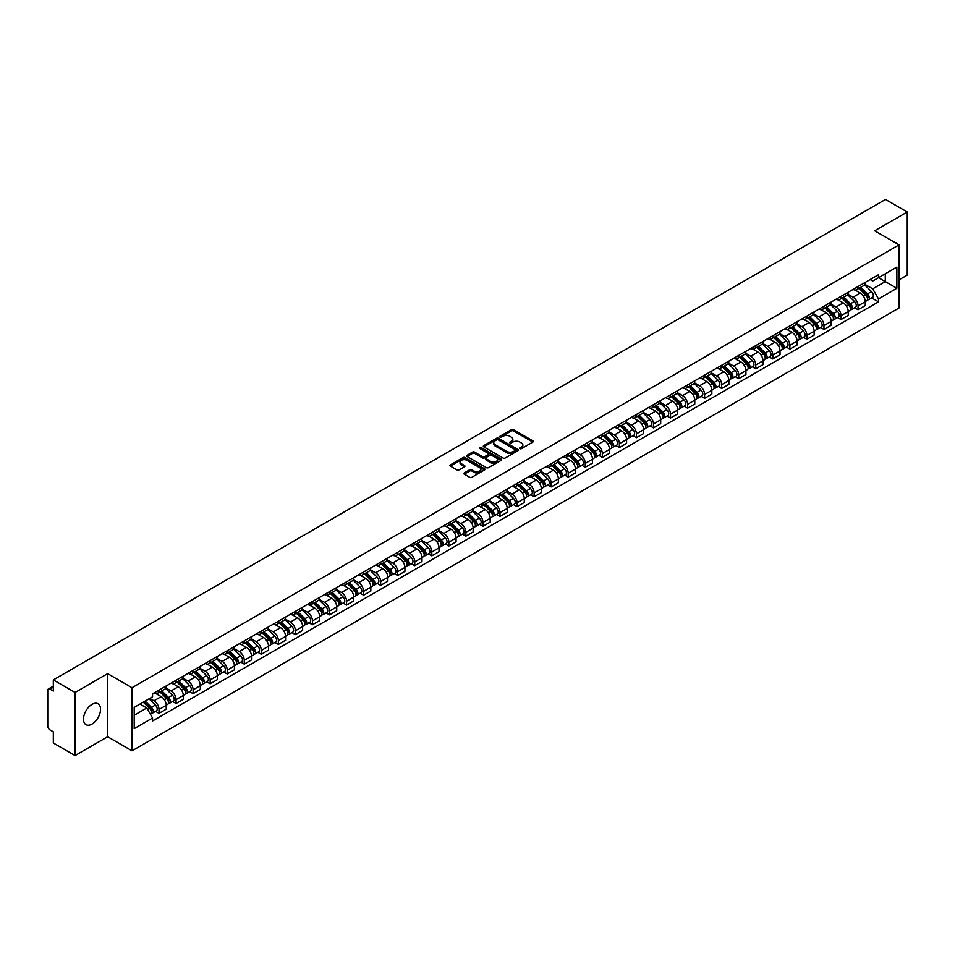 <?xml version="1.0" encoding="UTF-8"?>
<svg xmlns="http://www.w3.org/2000/svg" width="955" height="955" viewBox="0 0 955 955"><rect width="100%" height="100%" fill="white"/><g stroke="black" fill="none" stroke-linecap="round" stroke-linejoin="round"><path stroke-width="1.43" d="M519.938 448.647A1.062 0.609 0 0 0 521.442 448.647L532.842 442.07A1.516 0.871 0 0 0 533.284 441.449A1.516 0.871 0 0 0 532.842 440.828L513.527 429.678A1.516 0.871 0 0 0 511.379 429.678L499.978 436.256A1.062 0.609 0 0 0 501.482 437.127L502.963 436.28A4.859 2.805 0 0 1 509.827 436.28L511.438 437.211A4.859 2.805 0 0 1 512.859 439.193A4.859 2.805 0 0 1 511.438 441.174L509.958 442.022A1.062 0.609 0 0 0 511.462 442.893L512.942 442.034A4.859 2.805 0 0 1 519.807 442.034L521.418 442.965A4.859 2.805 0 0 1 522.839 444.946A4.859 2.805 0 0 1 521.418 446.928L519.938 447.788A1.062 0.609 0 0 0 519.938 448.647L519.938 447.788M92.014 724.069A12.057 6.96 120 0 0 99.893 713.445A12.057 6.96 120 0 0 98.043 703.787A12.057 6.96 120 0 0 92.014 704.384A12.057 6.96 120 0 0 84.136 715.009A12.057 6.96 120 0 0 85.986 724.666A12.057 6.96 120 0 0 92.014 724.069M897.616 244.05A12.057 6.96 120 0 0 896.339 242.892A12.057 6.96 120 0 0 894.692 242.355M464.285 472.916A1.516 0.871 0 0 0 463.844 473.537A1.516 0.871 0 0 0 464.285 474.158L469.705 477.285A1.516 0.871 0 0 0 471.854 477.285L484.507 469.967A1.516 0.871 0 0 0 484.949 469.347A1.516 0.871 0 0 0 484.507 468.738L465.192 457.588A1.516 0.871 0 0 0 463.056 457.588L450.39 464.894A1.516 0.871 0 0 0 449.948 465.515A1.516 0.871 0 0 0 450.39 466.136L456.932 469.908A1.516 0.871 0 0 0 459.08 469.908L464.5 466.78A1.516 0.871 0 0 0 464.942 466.159A1.516 0.871 0 0 0 464.5 465.539L461.253 463.664A4.059 2.34 0 0 1 460.071 462.017A4.059 2.34 0 0 1 462.566 459.844A4.059 2.34 0 0 1 466.995 460.358L479.708 467.699A4.059 2.34 0 0 1 480.89 469.347A4.059 2.34 0 0 1 478.395 471.519A4.059 2.34 0 0 1 473.967 471.006L471.854 469.788A1.516 0.871 0 0 0 469.705 469.788L464.285 472.916L464.285 474.158L469.705 471.042L469.705 469.788M132.017 687.719L107.64 673.645L75.075 692.459L53.325 679.9L885.5 199.44L907.25 211.998L874.685 230.8L899.049 244.874L132.017 687.719L132.017 750.821L899.049 307.976L899.049 244.874M503.07 458.018A1.516 0.871 0 0 0 505.219 458.018L517.873 450.712A1.516 0.871 0 0 0 518.314 450.092A1.516 0.871 0 0 0 517.873 449.471L498.558 438.321A1.516 0.871 0 0 0 496.421 438.321L483.755 445.627A1.516 0.871 0 0 0 483.314 446.248A1.516 0.871 0 0 0 483.755 446.868L503.07 458.018M480.484 448.874A1.062 0.609 0 0 1 481.559 449.029L501.172 460.346L488.53 467.652A1.516 0.871 0 0 1 486.382 467.652L467.079 456.502L467.079 455.26A1.516 0.871 0 0 0 466.625 455.881A1.516 0.871 0 0 0 467.079 456.502M467.079 455.26L472.498 452.133A1.516 0.871 0 0 1 474.635 452.133L482.466 456.657A1.516 0.871 0 0 0 484.615 456.657L488.208 454.58A1.516 0.871 0 0 0 488.65 453.959A1.516 0.871 0 0 0 488.208 453.339L480.055 448.635A1.062 0.609 0 0 1 481.559 447.764L501.196 459.104A1.516 0.871 0 0 1 501.638 459.725A1.516 0.871 0 0 1 501.196 460.346L501.196 459.104M75.075 692.459L75.075 755.56L53.325 743.002L53.325 731.828L49.935 729.871A3.092 1.791 -120 0 1 47.75 726.087L47.75 690.37A3.092 1.791 -120 0 1 48.395 688.961L53.325 686.108M899.049 279.839L907.25 275.1L907.25 211.998M75.075 755.56L107.64 736.747L132.017 750.821M53.325 679.9L53.325 691.062L49.935 689.104A3.092 1.791 -120 0 0 48.395 688.961M858.067 286.524A7.115 4.107 60 0 1 856.599 289.711L863.809 285.557A7.115 4.107 -120 0 0 865.278 282.358M847.825 294.176L853.042 297.184A7.115 4.107 60 0 1 858.067 305.898L865.278 301.732A7.115 4.107 -120 0 0 860.252 293.018L855.095 290.045M865.278 301.732L865.278 305.576L858.067 309.742L854.606 307.749M856.599 289.711A7.115 4.107 60 0 1 853.09 289.401M858.067 305.898L858.067 309.742M841.021 296.372A7.115 4.107 60 0 1 839.541 299.56L846.763 295.393A7.115 4.107 -120 0 0 848.231 292.206M837.559 317.597L841.021 319.591L848.231 315.425L848.231 311.581A7.115 4.107 -120 0 0 843.205 302.866L838.036 299.882M839.541 299.56A7.115 4.107 60 0 1 836.043 299.237M830.778 304.024L835.995 307.033A7.115 4.107 60 0 1 841.021 315.735L841.021 319.591M823.962 306.209A7.115 4.107 60 0 1 822.494 309.408L829.704 305.242A7.115 4.107 -120 0 0 831.184 302.043M820.512 327.434L823.962 329.439L831.184 325.273L831.184 321.417A7.115 4.107 -120 0 0 826.159 312.715L820.99 309.73M822.494 309.408A7.115 4.107 60 0 1 818.996 309.086M813.732 313.873L818.936 316.881A7.115 4.107 60 0 1 823.962 325.583L823.962 329.439M806.915 316.057A7.115 4.107 60 0 1 805.447 319.245L812.657 315.078A7.115 4.107 -120 0 0 814.126 311.891M803.453 337.282L806.915 339.276L814.126 335.11L814.126 331.266A7.115 4.107 -120 0 0 809.1 322.551L803.943 319.579M805.447 319.245A7.115 4.107 60 0 1 801.949 318.922M796.685 323.709L801.89 326.717A7.115 4.107 60 0 1 806.915 335.432L806.915 339.276M789.869 325.894A7.115 4.107 60 0 1 788.388 329.093L795.611 324.927A7.115 4.107 -120 0 0 797.079 321.74M786.407 347.119L789.869 349.124L797.079 344.958L797.079 341.102A7.115 4.107 -120 0 0 792.053 332.4L786.884 329.415M788.388 329.093A7.115 4.107 60 0 1 784.891 328.771M779.626 333.558L784.843 336.566A7.115 4.107 60 0 1 789.869 345.268L789.869 349.124M772.822 335.742A7.115 4.107 60 0 1 771.342 338.93L778.552 334.775A7.115 4.107 -120 0 0 780.032 331.576M769.36 356.967L772.822 358.961L780.032 354.794L780.032 350.951A7.115 4.107 -120 0 0 775.006 342.248L769.837 339.264M771.342 338.93A7.115 4.107 60 0 1 767.844 338.619M762.579 343.394L767.784 346.402A7.115 4.107 60 0 1 772.822 355.117L772.822 358.961M755.763 345.591A7.115 4.107 60 0 1 754.295 348.778L761.505 344.612A7.115 4.107 -120 0 0 762.985 341.424M752.313 366.815L755.763 368.809L762.985 364.643L762.985 360.799A7.115 4.107 -120 0 0 757.948 352.085L752.791 349.1M754.295 348.778A7.115 4.107 60 0 1 750.797 348.456M745.533 353.243L750.737 356.251A7.115 4.107 60 0 1 755.763 364.953L755.763 368.809M738.716 355.427A7.115 4.107 60 0 1 737.248 358.626L744.458 354.46A7.115 4.107 -120 0 0 745.927 351.261M735.255 376.652L738.716 378.658L745.927 374.491L745.927 370.636A7.115 4.107 -120 0 0 740.901 361.933L735.744 358.949M737.248 358.626A7.115 4.107 60 0 1 733.738 358.304M728.474 363.091L733.691 366.099A7.115 4.107 60 0 1 738.716 374.802L738.716 378.658M721.67 365.276A7.115 4.107 60 0 1 720.189 368.463L727.412 364.297A7.115 4.107 -120 0 0 728.88 361.109M718.208 386.5L721.67 388.494L728.88 384.328L728.88 380.484A7.115 4.107 -120 0 0 723.854 371.77L718.685 368.797M720.189 368.463A7.115 4.107 60 0 1 716.692 368.141M711.427 372.928L716.644 375.936A7.115 4.107 60 0 1 721.67 384.65L721.67 388.494M704.611 375.124A7.115 4.107 60 0 1 703.143 378.311L710.353 374.145A7.115 4.107 -120 0 0 711.833 370.958M701.161 396.349L704.611 398.342L711.833 394.176L711.833 390.32A7.115 4.107 -120 0 0 706.807 381.618L701.639 378.634M703.143 378.311A7.115 4.107 60 0 1 699.645 377.989M694.38 382.776L699.585 385.784A7.115 4.107 60 0 1 704.611 394.487L704.611 398.342M687.564 384.961A7.115 4.107 60 0 1 686.096 388.148L693.306 383.994A7.115 4.107 -120 0 0 694.774 380.794M684.102 406.185L687.564 408.179L694.774 404.025L694.774 400.169A7.115 4.107 -120 0 0 689.749 391.466L684.592 388.482M686.096 388.148A7.115 4.107 60 0 1 682.598 387.837M677.334 392.612L682.538 395.621A7.115 4.107 60 0 1 687.564 404.335L687.564 408.179M670.517 394.809A7.115 4.107 60 0 1 669.049 397.996L676.259 393.83A7.115 4.107 -120 0 0 677.728 390.643M667.056 416.034L670.517 418.027L677.728 413.861L677.728 410.017A7.115 4.107 -120 0 0 672.702 401.303L667.533 398.319M669.049 397.996A7.115 4.107 60 0 1 665.539 397.674M660.275 402.461L665.492 405.469A7.115 4.107 60 0 1 670.517 414.183L670.517 418.027M653.471 404.645A7.115 4.107 60 0 1 651.99 407.845L659.213 403.679A7.115 4.107 -120 0 0 660.681 400.479M650.009 425.87L653.471 427.876L660.681 423.71L660.681 419.854A7.115 4.107 -120 0 0 655.655 411.151L650.486 408.167M651.99 407.845A7.115 4.107 60 0 1 648.493 407.522M643.228 412.309L648.433 415.318A7.115 4.107 60 0 1 653.471 424.02L653.471 427.876M636.412 414.494A7.115 4.107 60 0 1 634.944 417.681L642.154 413.515A7.115 4.107 -120 0 0 643.634 410.328M632.962 435.719L636.412 437.712L643.634 433.546L643.634 429.702A7.115 4.107 -120 0 0 638.597 420.988L633.44 418.015M634.944 417.681A7.115 4.107 60 0 1 631.446 417.359M626.182 422.146L631.386 425.154A7.115 4.107 60 0 1 636.412 433.868L636.412 437.712M619.365 424.342A7.115 4.107 60 0 1 617.897 427.53L625.107 423.363A7.115 4.107 -120 0 0 626.576 420.176M615.903 445.567L619.365 447.561L626.576 443.395L626.576 439.551A7.115 4.107 -120 0 0 621.55 430.836L616.393 427.852M617.897 427.53A7.115 4.107 60 0 1 614.387 427.207M609.123 431.994L614.34 435.002A7.115 4.107 60 0 1 619.365 443.705L619.365 447.561M602.319 434.179A7.115 4.107 60 0 1 600.838 437.378L608.06 433.212A7.115 4.107 -120 0 0 609.529 430.013M598.857 455.404L602.319 457.397L609.529 453.243L609.529 449.387A7.115 4.107 -120 0 0 604.503 440.685L599.334 437.7M600.838 437.378A7.115 4.107 60 0 1 597.341 437.056M592.076 441.843L597.293 444.851A7.115 4.107 60 0 1 602.319 453.553L602.319 457.397M585.26 444.027A7.115 4.107 60 0 1 583.792 447.215L591.002 443.048A7.115 4.107 -120 0 0 592.482 439.861M581.81 465.252L585.26 467.246L592.482 463.08L592.482 459.236A7.115 4.107 -120 0 0 587.456 450.521L582.287 447.549M583.792 447.215A7.115 4.107 60 0 1 580.294 446.892M575.029 451.679L580.234 454.687A7.115 4.107 60 0 1 585.26 463.402L585.26 467.246M568.213 453.864A7.115 4.107 60 0 1 566.745 457.063L573.955 452.897A7.115 4.107 -120 0 0 575.423 449.71M564.751 475.089L568.213 477.094L575.423 472.928L575.423 469.072A7.115 4.107 -120 0 0 570.398 460.37L565.241 457.385M566.745 457.063A7.115 4.107 60 0 1 563.247 456.741M557.983 461.528L563.187 464.536A7.115 4.107 60 0 1 568.213 473.238L568.213 477.094M551.166 463.712A7.115 4.107 60 0 1 549.698 466.9L556.908 462.745A7.115 4.107 -120 0 0 558.377 459.546M547.704 484.937L551.166 486.931L558.377 482.764L558.377 478.921A7.115 4.107 -120 0 0 553.351 470.206L548.194 467.234M549.698 466.9A7.115 4.107 60 0 1 546.188 466.589M540.924 471.364L546.141 474.372A7.115 4.107 60 0 1 551.166 483.087L551.166 486.931M534.12 473.561A7.115 4.107 60 0 1 532.639 476.748L539.862 472.582A7.115 4.107 -120 0 0 541.33 469.394M530.658 494.786L534.12 496.779L541.33 492.613L541.33 488.769A7.115 4.107 -120 0 0 536.304 480.055L531.135 477.07M532.639 476.748A7.115 4.107 60 0 1 529.142 476.426M523.877 481.213L529.082 484.221A7.115 4.107 60 0 1 534.12 492.923L534.12 496.779M517.061 483.397A7.115 4.107 60 0 1 515.593 486.596L522.803 482.43A7.115 4.107 -120 0 0 524.283 479.231M513.611 504.622L517.061 506.616L524.283 502.461L524.283 498.606A7.115 4.107 -120 0 0 519.245 489.903L514.088 486.919M515.593 486.596A7.115 4.107 60 0 1 512.095 486.274M506.83 491.061L512.035 494.069A7.115 4.107 60 0 1 517.061 502.772L517.061 506.616M500.014 493.246A7.115 4.107 60 0 1 498.546 496.433L505.756 492.267A7.115 4.107 -120 0 0 507.224 489.079M496.552 514.47L500.014 516.464L507.224 512.298L507.224 508.454A7.115 4.107 -120 0 0 502.199 499.74L497.042 496.767M498.546 496.433A7.115 4.107 60 0 1 495.036 496.111M489.772 500.898L494.988 503.906A7.115 4.107 60 0 1 500.014 512.62L500.014 516.464M482.967 503.082A7.115 4.107 60 0 1 481.487 506.281L488.709 502.115A7.115 4.107 -120 0 0 490.178 498.928M479.506 524.307L482.967 526.312L490.178 522.146L490.178 518.29A7.115 4.107 -120 0 0 485.152 509.588L479.983 506.604M481.487 506.281A7.115 4.107 60 0 1 477.989 505.959M472.725 510.746L477.942 513.754A7.115 4.107 60 0 1 482.967 522.457L482.967 526.312M465.909 512.931A7.115 4.107 60 0 1 464.44 516.118L471.651 511.964A7.115 4.107 -120 0 0 473.131 508.764M462.459 534.155L465.921 536.149L473.131 531.983L473.131 528.139A7.115 4.107 -120 0 0 468.105 519.436L462.936 516.452M464.44 516.118A7.115 4.107 60 0 1 460.943 515.807M455.678 520.582L460.883 523.591A7.115 4.107 60 0 1 465.921 532.305L465.921 536.149M448.862 522.779A7.115 4.107 60 0 1 447.394 525.966L454.604 521.8A7.115 4.107 -120 0 0 456.072 518.613M445.4 544.004L448.862 545.997L456.072 541.831L456.072 537.987A7.115 4.107 -120 0 0 451.046 529.273L445.889 526.289M447.394 525.966A7.115 4.107 60 0 1 443.896 525.644M438.632 530.431L443.836 533.439A7.115 4.107 60 0 1 448.862 542.142L448.862 545.997M431.815 532.615A7.115 4.107 60 0 1 430.347 535.815L437.557 531.649A7.115 4.107 -120 0 0 439.025 528.449M428.353 553.84L431.815 555.846L439.025 551.68L439.025 547.824A7.115 4.107 -120 0 0 434 539.121L428.843 536.137M430.347 535.815A7.115 4.107 60 0 1 426.837 535.492M421.573 540.279L426.79 543.288A7.115 4.107 60 0 1 431.815 551.99L431.815 555.846M414.768 542.464A7.115 4.107 60 0 1 413.288 545.651L420.51 541.485A7.115 4.107 -120 0 0 421.979 538.298M411.307 563.689L414.768 565.682L421.979 561.516L421.979 557.672A7.115 4.107 -120 0 0 416.953 548.958L411.784 545.985M413.288 545.651A7.115 4.107 60 0 1 409.791 545.329M404.526 550.116L409.731 553.124A7.115 4.107 60 0 1 414.768 561.838L414.768 565.682M397.71 552.312A7.115 4.107 60 0 1 396.241 555.5L403.452 551.333A7.115 4.107 -120 0 0 404.932 548.146M394.26 573.525L397.71 575.531L404.932 571.365L404.932 567.509A7.115 4.107 -120 0 0 399.894 558.806L394.737 555.822M396.241 555.5A7.115 4.107 60 0 1 392.744 555.177M387.479 559.964L392.684 562.973A7.115 4.107 60 0 1 397.71 571.675L397.71 575.531M380.663 562.149A7.115 4.107 60 0 1 379.195 565.336L386.405 561.182A7.115 4.107 -120 0 0 387.873 557.983M377.201 583.374L380.663 585.367L387.873 581.201L387.873 577.357A7.115 4.107 -120 0 0 382.848 568.655L377.691 565.67M379.195 565.336A7.115 4.107 60 0 1 375.697 565.026M370.433 569.801L375.637 572.809A7.115 4.107 60 0 1 380.663 581.523L380.663 585.367M363.616 571.997A7.115 4.107 60 0 1 362.136 575.185L369.358 571.018A7.115 4.107 -120 0 0 370.827 567.831M360.154 593.222L363.616 595.216L370.827 591.05L370.827 587.206A7.115 4.107 -120 0 0 365.801 578.491L360.632 575.507M362.136 575.185A7.115 4.107 60 0 1 358.638 574.862M353.374 579.649L358.591 582.657A7.115 4.107 60 0 1 363.616 591.372L363.616 595.216M346.57 581.834A7.115 4.107 60 0 1 345.089 585.033L352.3 580.867A7.115 4.107 -120 0 0 353.78 577.668M343.108 603.059L346.57 605.064L353.78 600.898L353.78 597.042A7.115 4.107 -120 0 0 348.754 588.34L343.585 585.355M345.089 585.033A7.115 4.107 60 0 1 341.592 584.711M336.327 589.498L341.532 592.506A7.115 4.107 60 0 1 346.57 601.208L346.57 605.064M329.511 591.682A7.115 4.107 60 0 1 328.043 594.87L335.253 590.703A7.115 4.107 -120 0 0 336.733 587.516M326.061 612.907L329.511 614.901L336.733 610.734L336.733 606.891A7.115 4.107 -120 0 0 331.695 598.176L326.538 595.204M328.043 594.87A7.115 4.107 60 0 1 324.545 594.547M319.28 599.334L324.485 602.342A7.115 4.107 60 0 1 329.511 611.057L329.511 614.901M312.464 601.531A7.115 4.107 60 0 1 310.996 604.718L318.206 600.552A7.115 4.107 -120 0 0 319.674 597.364M309.002 622.755L312.464 624.749L319.674 620.583L319.674 616.727A7.115 4.107 -120 0 0 314.649 608.025L309.492 605.04M310.996 604.718A7.115 4.107 60 0 1 307.486 604.396M302.222 609.183L307.438 612.191A7.115 4.107 60 0 1 312.464 620.893L312.464 624.749M295.417 611.367A7.115 4.107 60 0 1 293.937 614.566L301.159 610.4A7.115 4.107 -120 0 0 302.628 607.201M291.955 632.592L295.417 634.586L302.628 630.431L302.628 626.576A7.115 4.107 -120 0 0 297.602 617.873L292.433 614.889M293.937 614.566A7.115 4.107 60 0 1 290.439 614.244M285.175 619.031L290.392 622.039A7.115 4.107 60 0 1 295.417 630.742L295.417 634.586M278.359 621.216A7.115 4.107 60 0 1 276.89 624.403L284.101 620.237A7.115 4.107 -120 0 0 285.581 617.049M274.909 642.44L278.359 644.434L285.581 640.268L285.581 636.424A7.115 4.107 -120 0 0 280.555 627.71L275.386 624.737M276.89 624.403A7.115 4.107 60 0 1 273.393 624.081M268.128 628.867L273.333 631.876A7.115 4.107 60 0 1 278.359 640.59L278.359 644.434M261.312 631.052A7.115 4.107 60 0 1 259.844 634.251L267.054 630.085A7.115 4.107 -120 0 0 268.522 626.898M257.85 652.277L261.312 654.282L268.522 650.116L268.522 646.26A7.115 4.107 -120 0 0 263.496 637.558L258.339 634.574M259.844 634.251A7.115 4.107 60 0 1 256.346 633.929M251.081 638.716L256.286 641.724A7.115 4.107 60 0 1 261.312 650.427L261.312 654.282M244.265 640.901A7.115 4.107 60 0 1 242.785 644.088L250.007 639.922A7.115 4.107 -120 0 0 251.475 636.734M240.803 662.125L244.265 664.119L251.475 659.953L251.475 656.109A7.115 4.107 -120 0 0 246.45 647.395L241.281 644.422M242.785 644.088A7.115 4.107 60 0 1 239.287 643.765M234.023 648.552L239.239 651.561A7.115 4.107 60 0 1 244.265 660.275L244.265 664.119M227.218 650.749A7.115 4.107 60 0 1 225.738 653.936L232.948 649.77A7.115 4.107 -120 0 0 234.429 646.583M223.757 671.974L227.218 673.967L234.429 669.801L234.429 665.957A7.115 4.107 -120 0 0 229.403 657.243L224.234 654.259M225.738 653.936A7.115 4.107 60 0 1 222.24 653.614M216.976 658.401L222.181 661.409A7.115 4.107 60 0 1 227.218 670.112L227.218 673.967M210.16 660.585A7.115 4.107 60 0 1 208.691 663.785L215.902 659.619A7.115 4.107 -120 0 0 217.382 656.419M206.71 681.81L210.16 683.804L217.382 679.65L217.382 675.794A7.115 4.107 -120 0 0 212.344 667.091L207.187 664.107M208.691 663.785A7.115 4.107 60 0 1 205.194 663.462M199.929 668.249L205.134 671.258A7.115 4.107 60 0 1 210.16 679.96L210.16 683.804M193.113 670.434A7.115 4.107 60 0 1 191.645 673.621L198.855 669.455A7.115 4.107 -120 0 0 200.323 666.268M189.651 691.659L193.113 693.652L200.323 689.486L200.323 685.642A7.115 4.107 -120 0 0 195.298 676.928L190.141 673.955M191.645 673.621A7.115 4.107 60 0 1 188.135 673.299M182.871 678.086L188.087 681.094A7.115 4.107 60 0 1 193.113 689.808L193.113 693.652M176.066 680.27A7.115 4.107 60 0 1 174.586 683.47L181.808 679.303A7.115 4.107 -120 0 0 183.276 676.116M172.604 701.495L176.066 703.501L183.276 699.335L183.276 695.479A7.115 4.107 -120 0 0 178.251 686.776L173.082 683.792M174.586 683.47A7.115 4.107 60 0 1 171.088 683.147M165.824 687.934L171.041 690.942A7.115 4.107 60 0 1 176.066 699.645L176.066 703.501M159.007 690.119A7.115 4.107 60 0 1 157.539 693.306L164.749 689.152A7.115 4.107 -120 0 0 166.23 685.953M155.558 711.344L159.007 713.337L166.23 709.171L166.23 705.327A7.115 4.107 -120 0 0 161.204 696.625L156.035 693.64M157.539 693.306A7.115 4.107 60 0 1 154.042 692.996M149.828 698.392L153.982 700.779A7.115 4.107 60 0 1 159.007 709.493L159.007 713.337M870.148 279.552L872.715 281.033L896.864 267.09L885.285 273.775L885.285 281.606L872.715 288.864L864.884 284.339M134.201 715.235L146.772 707.977L152.561 718.005L134.201 728.617L134.201 707.404L152.561 696.804L152.561 693.843L878.505 274.73L878.505 277.69L896.864 288.291L878.505 298.891L872.715 288.864M896.864 267.09L896.864 288.291M152.561 718.005L152.561 720.977L878.505 301.864L878.505 298.891M107.64 673.645L107.64 736.747M146.772 707.977L139.991 704.062M871.664 297.9L878.505 301.864M520.368 448.802L521.418 448.193A4.859 2.805 0 0 0 522.839 446.212L522.839 444.946M512.859 439.193L512.859 440.446A4.859 2.805 0 0 1 511.438 442.428L510.388 443.036M532.818 442.081L513.527 430.944A1.516 0.871 0 0 0 511.379 430.944L500.408 437.283M517.873 449.471L517.873 450.712L498.558 439.587A1.516 0.871 0 0 0 496.421 439.587L483.779 446.88L483.755 445.627M515.187 450.521A1.062 0.609 0 0 0 515.187 449.65L498.235 439.873A1.062 0.609 0 0 0 496.743 439.873L495.179 440.768A4.859 2.805 0 0 0 493.759 442.75A4.859 2.805 0 0 0 495.179 444.732L506.771 451.417A4.859 2.805 0 0 0 513.635 451.417L515.187 450.521L515.187 451.787A1.062 0.609 0 0 0 515.187 450.915M493.759 442.75L493.759 444.015A4.859 2.805 0 0 0 495.179 445.997L495.179 444.732M515.187 451.787L513.635 452.682A4.859 2.805 0 0 1 506.771 452.682L495.179 445.997M467.091 456.514L472.498 453.398L472.498 452.133M488.65 453.959L488.65 455.225A1.516 0.871 0 0 1 488.208 455.845L484.615 457.923A1.516 0.871 0 0 1 482.466 457.923L474.635 453.398A1.516 0.871 0 0 0 472.498 453.398M490.595 461.349A4.059 2.34 0 0 0 495.024 461.85A4.059 2.34 0 0 0 497.519 459.689A4.059 2.34 0 0 0 496.337 458.03L491.861 455.451A1.516 0.871 0 0 0 489.712 455.451L486.119 457.517A1.516 0.871 0 0 0 485.677 458.137A1.516 0.871 0 0 0 486.119 458.758L490.595 461.349L490.595 462.614A4.059 2.34 0 0 0 495.024 463.115A4.059 2.34 0 0 0 497.519 460.955L497.519 459.689M485.677 458.137L485.677 459.403A1.516 0.871 0 0 0 486.119 460.024L486.119 458.758M490.595 462.614L486.119 460.024M480.89 469.347L480.89 470.612A4.059 2.34 0 0 1 478.395 472.773A4.059 2.34 0 0 1 473.967 472.271L471.854 471.042A1.516 0.871 0 0 0 469.705 471.042M460.071 462.017L460.071 463.271A4.059 2.34 0 0 0 461.253 464.93L461.253 463.664M464.476 466.792L461.253 464.93M484.507 468.738L484.507 469.967L465.192 458.842A1.516 0.871 0 0 0 463.056 458.842L450.414 466.147L450.39 464.894M858.987 288.338L865.696 294.964A3.868 2.232 60 0 1 866.722 300.753L865.278 301.589M860.324 289.663L863.177 291.299M859.727 287.909L867.08 295.167A1.85 1.074 60 0 1 867.57 297.948A1.85 1.074 60 0 1 867.403 298.008M860.837 287.264L867.558 293.889A3.868 2.232 60 0 1 868.584 299.679A3.868 2.232 60 0 1 867.415 299.81M864.597 284.817L871.497 291.621A3.868 2.232 60 0 1 872.512 297.411L868.584 299.679M841.94 298.175L848.649 304.812A3.868 2.232 60 0 1 849.675 310.602L848.231 311.437M843.277 299.5L846.118 301.147M842.68 297.745L850.034 305.003A1.85 1.074 60 0 1 850.523 307.785A1.85 1.074 60 0 1 850.356 307.856M843.79 297.112L850.511 303.738A3.868 2.232 60 0 1 851.526 309.527A3.868 2.232 60 0 1 850.356 309.647M847.551 294.665L854.439 301.458A3.868 2.232 60 0 1 855.465 307.259L851.526 309.527M824.881 308.023L831.602 314.649A3.868 2.232 60 0 1 832.617 320.438L831.184 321.274M826.218 309.348L829.071 310.984M825.633 307.594L832.987 314.852A1.85 1.074 60 0 1 833.476 317.633A1.85 1.074 60 0 1 833.309 317.693M826.744 306.949L833.464 313.574A3.868 2.232 60 0 1 834.479 319.376A3.868 2.232 60 0 1 833.309 319.495M830.504 304.502L837.392 311.306A3.868 2.232 60 0 1 838.418 317.096L834.479 319.376M807.835 317.872L814.555 324.497A3.868 2.232 60 0 1 815.57 330.287L814.126 331.122M809.172 319.185L812.025 320.832M808.575 317.442L815.94 324.688A1.85 1.074 60 0 1 816.429 327.47A1.85 1.074 60 0 1 816.25 327.541M809.697 316.797L816.406 323.423A3.868 2.232 60 0 1 817.432 329.212A3.868 2.232 60 0 1 816.262 329.344M813.445 314.35L820.345 321.155A3.868 2.232 60 0 1 821.36 326.944L817.432 329.212M790.788 327.708L797.497 334.334A3.868 2.232 60 0 1 798.523 340.135L797.079 340.959M792.125 329.033L794.966 330.681M791.528 327.279L798.881 334.537A1.85 1.074 60 0 1 799.371 337.318A1.85 1.074 60 0 1 799.204 337.39M792.638 326.634L799.359 333.259A3.868 2.232 60 0 1 800.374 339.061A3.868 2.232 60 0 1 799.216 339.18M796.398 324.199L803.298 330.991A3.868 2.232 60 0 1 804.313 336.781L800.374 339.061M773.729 337.557L780.45 344.182A3.868 2.232 60 0 1 781.465 349.972L780.032 350.807M775.078 338.882L777.919 340.517M774.481 337.127L781.835 344.385A1.85 1.074 60 0 1 782.324 347.166A1.85 1.074 60 0 1 782.157 347.226M775.591 336.482L782.312 343.108A3.868 2.232 60 0 1 783.327 348.897A3.868 2.232 60 0 1 782.157 349.029M779.352 334.035L786.24 340.839A3.868 2.232 60 0 1 787.266 346.629L783.327 348.897M756.682 347.393L763.403 354.03A3.868 2.232 60 0 1 764.418 359.82L762.973 360.656M758.019 348.718L760.872 350.366M757.434 346.963L764.788 354.221A1.85 1.074 60 0 1 765.277 357.003A1.85 1.074 60 0 1 765.11 357.075M758.545 346.331L765.253 352.956A3.868 2.232 60 0 1 766.28 358.746A3.868 2.232 60 0 1 765.11 358.865M762.305 343.884L769.193 350.676A3.868 2.232 60 0 1 770.208 356.478L766.28 358.746M739.636 357.242L746.356 363.867A3.868 2.232 60 0 1 747.371 369.657L745.927 370.492M740.973 358.567L743.826 360.202M740.376 356.812L747.729 364.07A1.85 1.074 60 0 1 748.219 366.851A1.85 1.074 60 0 1 748.052 366.911M741.498 356.167L748.207 362.793A3.868 2.232 60 0 1 749.233 368.594A3.868 2.232 60 0 1 748.063 368.714M745.246 353.72L752.146 360.524A3.868 2.232 60 0 1 753.161 366.314L749.233 368.594M722.589 367.09L729.298 373.715A3.868 2.232 60 0 1 730.324 379.505L728.88 380.341M723.926 368.403L726.767 370.051M723.329 366.66L730.682 373.918A1.85 1.074 60 0 1 731.172 376.688A1.85 1.074 60 0 1 731.005 376.759M724.439 366.016L731.16 372.641A3.868 2.232 60 0 1 732.175 378.431A3.868 2.232 60 0 1 731.017 378.562M728.199 363.569L735.087 370.373A3.868 2.232 60 0 1 736.114 376.163L732.175 378.431M705.53 376.927L712.251 383.552A3.868 2.232 60 0 1 713.266 389.354L711.833 390.177M706.879 378.252L709.72 379.899M706.282 376.497L713.636 383.755A1.85 1.074 60 0 1 714.125 386.536A1.85 1.074 60 0 1 713.958 386.608M707.392 375.852L714.113 382.489A3.868 2.232 60 0 1 715.128 388.279A3.868 2.232 60 0 1 713.958 388.399M711.153 373.417L718.041 380.209A3.868 2.232 60 0 1 719.067 386.011L715.128 388.279M688.483 386.775L695.204 393.4A3.868 2.232 60 0 1 696.219 399.19L694.774 400.026M689.82 388.1L692.673 389.736M689.224 386.345L696.589 393.603A1.85 1.074 60 0 1 697.078 396.385A1.85 1.074 60 0 1 696.899 396.444M690.346 385.701L697.054 392.326A3.868 2.232 60 0 1 698.081 398.116A3.868 2.232 60 0 1 696.911 398.247M694.106 383.253L700.994 390.058A3.868 2.232 60 0 1 702.009 395.848L698.081 398.116M671.437 396.623L678.146 403.249A3.868 2.232 60 0 1 679.172 409.038L677.728 409.874M672.774 397.937L675.615 399.584M672.177 396.182L679.53 403.44A1.85 1.074 60 0 1 680.02 406.221A1.85 1.074 60 0 1 679.853 406.293M673.287 395.549L680.008 402.174A3.868 2.232 60 0 1 681.022 407.964A3.868 2.232 60 0 1 679.865 408.083M677.047 393.102L683.947 399.894A3.868 2.232 60 0 1 684.962 405.696L681.022 407.964M654.378 406.46L661.099 413.085A3.868 2.232 60 0 1 662.125 418.887L660.681 419.711M655.727 407.785L658.568 409.432M655.13 406.03L662.484 413.288A1.85 1.074 60 0 1 662.973 416.07A1.85 1.074 60 0 1 662.806 416.141M656.24 405.386L662.961 412.011A3.868 2.232 60 0 1 663.976 417.813A3.868 2.232 60 0 1 662.806 417.932M660 402.938L666.888 409.743A3.868 2.232 60 0 1 667.915 415.532L663.976 417.813M637.331 416.308L644.052 422.934A3.868 2.232 60 0 1 645.067 428.723L643.622 429.559M638.668 417.622L641.521 419.269M638.083 415.879L645.437 423.137A1.85 1.074 60 0 1 645.926 425.918A1.85 1.074 60 0 1 645.759 425.978M639.193 415.234L645.902 421.859A3.868 2.232 60 0 1 646.929 427.649A3.868 2.232 60 0 1 645.759 427.78M642.954 412.787L649.842 419.591A3.868 2.232 60 0 1 650.856 425.381L646.929 427.649M620.284 426.145L627.005 432.77A3.868 2.232 60 0 1 628.02 438.572L626.576 439.396M621.621 427.47L624.475 429.117M621.025 425.715L628.378 432.973A1.85 1.074 60 0 1 628.867 435.755A1.85 1.074 60 0 1 628.7 435.826M622.147 425.071L628.856 431.708A3.868 2.232 60 0 1 629.882 437.497A3.868 2.232 60 0 1 628.712 437.617M625.895 422.635L632.795 429.428A3.868 2.232 60 0 1 633.81 435.229L629.882 437.497M603.238 435.993L609.947 442.619A3.868 2.232 60 0 1 610.973 448.408L609.529 449.244M604.575 437.318L607.416 438.954M603.978 435.564L611.331 442.822A1.85 1.074 60 0 1 611.821 445.603A1.85 1.074 60 0 1 611.654 445.663M605.088 434.919L611.809 441.544A3.868 2.232 60 0 1 612.824 447.334A3.868 2.232 60 0 1 611.666 447.465M608.848 432.472L615.748 439.276A3.868 2.232 60 0 1 616.763 445.066L612.824 447.334M586.179 445.842L592.9 452.467A3.868 2.232 60 0 1 593.914 458.257L592.482 459.092M587.528 447.155L590.369 448.802M586.931 445.412L594.285 452.658A1.85 1.074 60 0 1 594.774 455.44A1.85 1.074 60 0 1 594.607 455.511M588.041 444.767L594.762 451.393A3.868 2.232 60 0 1 595.777 457.182A3.868 2.232 60 0 1 594.607 457.314M591.802 442.32L598.69 449.125A3.868 2.232 60 0 1 599.716 454.914L595.777 457.182M569.132 455.678L575.853 462.304A3.868 2.232 60 0 1 576.868 468.105L575.423 468.929M570.469 457.003L573.322 458.651M569.872 455.249L577.238 462.507A1.85 1.074 60 0 1 577.727 465.288A1.85 1.074 60 0 1 577.548 465.36M570.995 454.604L577.703 461.229A3.868 2.232 60 0 1 578.73 467.031A3.868 2.232 60 0 1 577.56 467.15M574.755 452.157L581.643 458.961A3.868 2.232 60 0 1 582.657 464.751L578.73 467.031M552.086 465.527L558.794 472.152A3.868 2.232 60 0 1 559.821 477.942L558.377 478.777M553.423 466.84L556.276 468.487M552.826 465.097L560.179 472.355A1.85 1.074 60 0 1 560.669 475.136A1.85 1.074 60 0 1 560.501 475.196M553.936 464.452L560.657 471.078A3.868 2.232 60 0 1 561.671 476.867A3.868 2.232 60 0 1 560.513 476.999M557.696 462.005L564.596 468.81A3.868 2.232 60 0 1 565.611 474.599L561.671 476.867M535.027 475.363L541.748 481.989A3.868 2.232 60 0 1 542.774 487.79L541.33 488.626M536.376 476.688L539.217 478.336M535.779 474.933L543.132 482.191A1.85 1.074 60 0 1 543.622 484.973A1.85 1.074 60 0 1 543.455 485.045M536.889 474.301L543.61 480.926A3.868 2.232 60 0 1 544.625 486.716A3.868 2.232 60 0 1 543.455 486.835M540.649 471.854L547.537 478.646A3.868 2.232 60 0 1 548.564 484.448L544.625 486.716M517.98 485.212L524.701 491.837A3.868 2.232 60 0 1 525.716 497.627L524.271 498.462M519.317 486.537L522.17 488.172M518.732 484.782L526.086 492.04A1.85 1.074 60 0 1 526.575 494.821A1.85 1.074 60 0 1 526.408 494.881M519.842 484.137L526.563 490.763A3.868 2.232 60 0 1 527.578 496.564A3.868 2.232 60 0 1 526.408 496.684M523.603 481.69L530.491 488.494A3.868 2.232 60 0 1 531.517 494.284L527.578 496.564M500.933 495.06L507.654 501.685A3.868 2.232 60 0 1 508.669 507.475L507.224 508.311M502.27 496.373L505.123 498.021M501.673 494.63L509.027 501.876A1.85 1.074 60 0 1 509.516 504.658A1.85 1.074 60 0 1 509.349 504.729M502.796 493.986L509.504 500.611A3.868 2.232 60 0 1 510.531 506.401A3.868 2.232 60 0 1 509.361 506.532M506.544 491.538L513.444 498.343A3.868 2.232 60 0 1 514.458 504.133L510.531 506.401M483.887 504.897L490.595 511.522A3.868 2.232 60 0 1 491.622 517.324L490.178 518.147M485.224 506.222L488.065 507.869M484.627 504.467L491.98 511.725A1.85 1.074 60 0 1 492.47 514.506A1.85 1.074 60 0 1 492.303 514.578M485.737 503.822L492.458 510.448A3.868 2.232 60 0 1 493.472 516.249A3.868 2.232 60 0 1 492.314 516.369M489.497 501.387L496.397 508.179A3.868 2.232 60 0 1 497.412 513.969L493.472 516.249M466.828 514.745L473.549 521.37A3.868 2.232 60 0 1 474.563 527.16L473.131 527.996M468.177 516.07L471.018 517.706M467.58 514.315L474.933 521.573A1.85 1.074 60 0 1 475.423 524.355A1.85 1.074 60 0 1 475.256 524.414M468.69 513.671L475.411 520.296A3.868 2.232 60 0 1 476.426 526.086A3.868 2.232 60 0 1 475.256 526.217M472.45 511.223L479.338 518.028A3.868 2.232 60 0 1 480.365 523.818L476.426 526.086M449.781 524.582L456.502 531.219A3.868 2.232 60 0 1 457.517 537.008L456.072 537.844M451.118 525.907L453.971 527.554M450.521 524.152L457.887 531.41A1.85 1.074 60 0 1 458.376 534.191A1.85 1.074 60 0 1 458.197 534.263M451.643 523.519L458.352 530.144A3.868 2.232 60 0 1 459.379 535.934A3.868 2.232 60 0 1 458.209 536.053M455.404 521.072L462.292 527.864A3.868 2.232 60 0 1 463.306 533.666L459.379 535.934M432.734 534.43L439.443 541.055A3.868 2.232 60 0 1 440.47 546.845L439.025 547.681M434.071 535.755L436.924 537.39M433.475 534L440.828 541.258A1.85 1.074 60 0 1 441.317 544.04A1.85 1.074 60 0 1 441.15 544.099M434.585 533.356L441.306 539.981A3.868 2.232 60 0 1 442.332 545.783A3.868 2.232 60 0 1 441.162 545.902M438.345 530.908L445.245 537.713A3.868 2.232 60 0 1 446.26 543.502L442.332 545.783M415.688 544.278L422.397 550.904A3.868 2.232 60 0 1 423.423 556.693L421.979 557.529M417.025 545.592L419.866 547.239M416.428 543.849L423.781 551.095A1.85 1.074 60 0 1 424.271 553.876A1.85 1.074 60 0 1 424.104 553.948M417.538 543.204L424.259 549.829A3.868 2.232 60 0 1 425.273 555.619A3.868 2.232 60 0 1 424.104 555.75M421.298 540.757L428.186 547.561A3.868 2.232 60 0 1 429.213 553.351L425.273 555.619M398.629 554.115L405.35 560.74A3.868 2.232 60 0 1 406.364 566.542L404.932 567.365M399.966 555.44L402.819 557.087M399.381 553.685L406.735 560.943A1.85 1.074 60 0 1 407.224 563.725A1.85 1.074 60 0 1 407.057 563.796M400.491 553.04L407.212 559.678A3.868 2.232 60 0 1 408.227 565.467A3.868 2.232 60 0 1 407.057 565.587M404.252 550.605L411.139 557.398A3.868 2.232 60 0 1 412.166 563.199L408.227 565.467M381.582 563.963L388.303 570.589A3.868 2.232 60 0 1 389.318 576.378L387.873 577.214M382.919 565.288L385.772 566.924M382.322 563.534L389.688 570.792A1.85 1.074 60 0 1 390.177 573.573A1.85 1.074 60 0 1 389.998 573.633M383.444 562.889L390.153 569.514A3.868 2.232 60 0 1 391.18 575.304A3.868 2.232 60 0 1 390.01 575.435M387.193 560.442L394.093 567.246A3.868 2.232 60 0 1 395.107 573.036L391.18 575.304M364.535 573.8L371.244 580.437A3.868 2.232 60 0 1 372.271 586.227L370.827 587.062M365.872 575.125L368.714 576.772M365.276 573.37L372.629 580.628A1.85 1.074 60 0 1 373.119 583.41A1.85 1.074 60 0 1 372.951 583.481M366.386 572.737L373.107 579.363A3.868 2.232 60 0 1 374.121 585.152A3.868 2.232 60 0 1 372.963 585.272M370.146 570.29L377.046 577.083A3.868 2.232 60 0 1 378.061 582.884L374.121 585.152M347.477 583.648L354.198 590.274A3.868 2.232 60 0 1 355.212 596.075L353.78 596.899M348.826 584.973L351.667 586.621M348.229 583.219L355.582 590.476A1.85 1.074 60 0 1 356.072 593.258A1.85 1.074 60 0 1 355.905 593.33M349.339 582.574L356.06 589.199A3.868 2.232 60 0 1 357.075 595.001A3.868 2.232 60 0 1 355.905 595.12M353.099 580.127L359.987 586.931A3.868 2.232 60 0 1 361.014 592.721L357.075 595.001M330.43 593.497L337.151 600.122A3.868 2.232 60 0 1 338.166 605.912L336.721 606.747M331.767 594.81L334.62 596.457M331.182 593.067L338.536 600.325A1.85 1.074 60 0 1 339.025 603.094A1.85 1.074 60 0 1 338.846 603.166M332.292 592.422L339.001 599.048A3.868 2.232 60 0 1 340.028 604.837A3.868 2.232 60 0 1 338.858 604.969M336.053 589.975L342.94 596.78A3.868 2.232 60 0 1 343.955 602.569L340.028 604.837M313.383 603.333L320.104 609.959A3.868 2.232 60 0 1 321.119 615.76L319.674 616.584M314.72 604.658L317.573 606.306M314.123 602.903L321.477 610.161A1.85 1.074 60 0 1 321.966 612.943A1.85 1.074 60 0 1 321.799 613.014M315.234 602.259L321.954 608.896A3.868 2.232 60 0 1 322.981 614.686A3.868 2.232 60 0 1 321.811 614.805M318.994 599.824L325.894 606.616A3.868 2.232 60 0 1 326.908 612.418L322.981 614.686M296.337 613.182L303.045 619.807A3.868 2.232 60 0 1 304.072 625.597L302.628 626.432M297.674 614.507L300.515 616.142M297.077 612.752L304.43 620.01A1.85 1.074 60 0 1 304.92 622.791A1.85 1.074 60 0 1 304.752 622.851M298.187 612.107L304.908 618.733A3.868 2.232 60 0 1 305.922 624.522A3.868 2.232 60 0 1 304.764 624.654M301.947 609.66L308.835 616.464A3.868 2.232 60 0 1 309.862 622.254L305.922 624.522M279.278 623.03L285.999 629.655A3.868 2.232 60 0 1 287.013 635.445L285.581 636.281M280.615 624.343L283.468 625.991M280.03 622.6L287.383 629.846A1.85 1.074 60 0 1 287.873 632.628A1.85 1.074 60 0 1 287.706 632.699M281.14 621.956L287.861 628.581A3.868 2.232 60 0 1 288.876 634.371A3.868 2.232 60 0 1 287.706 634.49M284.9 619.509L291.788 626.301A3.868 2.232 60 0 1 292.815 632.103L288.876 634.371M262.231 632.867L268.952 639.492A3.868 2.232 60 0 1 269.967 645.293L268.522 646.117M263.568 634.192L266.421 635.839M262.971 632.437L270.337 639.695A1.85 1.074 60 0 1 270.826 642.476A1.85 1.074 60 0 1 270.647 642.548M264.093 631.792L270.802 638.418A3.868 2.232 60 0 1 271.829 644.219A3.868 2.232 60 0 1 270.659 644.339M267.854 629.345L274.742 636.149A3.868 2.232 60 0 1 275.756 641.939L271.829 644.219M245.184 642.715L251.893 649.34A3.868 2.232 60 0 1 252.92 655.13L251.475 655.966M246.521 644.028L249.362 645.676M245.924 642.285L253.278 649.543A1.85 1.074 60 0 1 253.767 652.325A1.85 1.074 60 0 1 253.6 652.384M247.035 641.641L253.755 648.266A3.868 2.232 60 0 1 254.77 654.056A3.868 2.232 60 0 1 253.612 654.187M250.795 639.193L257.695 645.998A3.868 2.232 60 0 1 258.709 651.788L254.77 654.056M228.126 652.552L234.846 659.177A3.868 2.232 60 0 1 235.861 664.978L234.429 665.814M229.475 653.877L232.316 655.524M228.878 652.122L236.231 659.38A1.85 1.074 60 0 1 236.721 662.161A1.85 1.074 60 0 1 236.554 662.233M229.988 651.489L236.709 658.114A3.868 2.232 60 0 1 237.723 663.904A3.868 2.232 60 0 1 236.554 664.023M233.748 649.042L240.636 655.834A3.868 2.232 60 0 1 241.663 661.636L237.723 663.904M211.079 662.4L217.8 669.025A3.868 2.232 60 0 1 218.814 674.815L217.37 675.651M212.416 663.725L215.269 665.36M211.831 661.97L219.184 669.228A1.85 1.074 60 0 1 219.674 672.01A1.85 1.074 60 0 1 219.507 672.069M212.941 661.326L219.65 667.951A3.868 2.232 60 0 1 220.677 673.753A3.868 2.232 60 0 1 219.507 673.872M216.701 658.878L223.589 665.683A3.868 2.232 60 0 1 224.604 671.472L220.677 673.753M194.032 672.248L200.753 678.874A3.868 2.232 60 0 1 201.768 684.663L200.323 685.499M195.369 673.562L198.222 675.209M194.772 671.819L202.126 679.065A1.85 1.074 60 0 1 202.615 681.846A1.85 1.074 60 0 1 202.448 681.918M195.894 671.174L202.603 677.799A3.868 2.232 60 0 1 203.63 683.589A3.868 2.232 60 0 1 202.46 683.72M199.643 668.727L206.543 675.531A3.868 2.232 60 0 1 207.557 681.321L203.63 683.589M176.985 682.085L183.694 688.71A3.868 2.232 60 0 1 184.721 694.512L183.276 695.336M178.322 683.41L181.163 685.057M177.726 681.655L185.079 688.913A1.85 1.074 60 0 1 185.568 691.695A1.85 1.074 60 0 1 185.401 691.766M178.836 681.011L185.556 687.636A3.868 2.232 60 0 1 186.571 693.437A3.868 2.232 60 0 1 185.413 693.557M182.596 678.575L189.496 685.368A3.868 2.232 60 0 1 190.511 691.157L186.571 693.437M159.927 691.933L166.648 698.559A3.868 2.232 60 0 1 167.662 704.348L166.23 705.184M161.276 693.258L164.117 694.894M160.679 691.504L168.032 698.762A1.85 1.074 60 0 1 168.522 701.543A1.85 1.074 60 0 1 168.355 701.603M161.789 690.859L168.51 697.484A3.868 2.232 60 0 1 169.524 703.274A3.868 2.232 60 0 1 168.355 703.405M165.549 688.412L172.437 695.216A3.868 2.232 60 0 1 173.464 701.006L169.524 703.274M143.274 702.164L149.601 708.407A3.868 2.232 60 0 1 150.615 714.197L150.424 714.304M144.217 703.095L147.07 704.742M144.026 701.734L150.986 708.598A1.85 1.074 60 0 1 151.475 711.38A1.85 1.074 60 0 1 151.296 711.451M145.136 701.101L151.451 707.333A3.868 2.232 60 0 1 152.478 713.122A3.868 2.232 60 0 1 151.308 713.242M149.076 698.821L155.39 705.053A3.868 2.232 60 0 1 156.405 710.854L152.478 713.122M176.066 699.645L183.276 695.479M193.113 689.808L200.323 685.642M210.16 679.96L217.382 675.794M227.218 670.112L234.429 665.957M244.265 660.275L251.475 656.109M261.312 650.427L268.522 646.26M278.359 640.59L285.581 636.424M295.417 630.742L302.628 626.576M312.464 620.893L319.674 616.727M329.511 611.057L336.733 606.891M346.57 601.208L353.78 597.042M363.616 591.372L370.827 587.206M380.663 581.523L387.873 577.357M397.71 571.675L404.932 567.509M414.768 561.838L421.979 557.672M431.815 551.99L439.025 547.824M448.862 542.142L456.072 537.987M465.921 532.305L473.131 528.139M482.967 522.457L490.178 518.29M500.014 512.62L507.224 508.454M517.061 502.772L524.283 498.606M534.12 492.923L541.33 488.769M551.166 483.087L558.377 478.921M568.213 473.238L575.423 469.072M585.26 463.402L592.482 459.236M602.319 453.553L609.529 449.387M619.365 443.705L626.576 439.551M636.412 433.868L643.634 429.702M653.471 424.02L660.681 419.854M670.517 414.183L677.728 410.017M687.564 404.335L694.774 400.169M704.611 394.487L711.833 390.32M721.67 384.65L728.88 380.484M738.716 374.802L745.927 370.636M755.763 364.953L762.985 360.799M772.822 355.117L780.032 350.951M789.869 345.268L797.079 341.102M806.915 335.432L814.126 331.266M823.962 325.583L831.184 321.417M841.021 315.735L848.231 311.581M159.007 709.493L166.23 705.327M153.982 700.779L161.204 696.625M171.041 690.942L178.251 686.776M188.087 681.094L195.298 676.928M205.134 671.258L212.344 667.091M222.181 661.409L229.403 657.243M239.239 651.561L246.45 647.395M256.286 641.724L263.496 637.558M273.333 631.876L280.555 627.71M290.392 622.039L297.602 617.873M307.438 612.191L314.649 608.025M324.485 602.342L331.695 598.176M341.532 592.506L348.754 588.34M358.591 582.657L365.801 578.491M375.637 572.809L382.848 568.655M392.684 562.973L399.894 558.806M409.731 553.124L416.953 548.958M426.79 543.288L434 539.121M443.836 533.439L451.046 529.273M460.883 523.591L468.105 519.436M477.942 513.754L485.152 509.588M494.988 503.906L502.199 499.74M512.035 494.069L519.245 489.903M529.082 484.221L536.304 480.055M546.141 474.372L553.351 470.206M563.187 464.536L570.398 460.37M580.234 454.687L587.456 450.521M597.293 444.851L604.503 440.685M614.34 435.002L621.55 430.836M631.386 425.154L638.597 420.988M648.433 415.318L655.655 411.151M665.492 405.469L672.702 401.303M682.538 395.621L689.749 391.466M699.585 385.784L706.807 381.618M716.644 375.936L723.854 371.77M733.691 366.099L740.901 361.933M750.737 356.251L757.948 352.085M767.784 346.402L775.006 342.248M784.843 336.566L792.053 332.4M801.89 326.717L809.1 322.551M818.936 316.881L826.159 312.715M835.995 307.033L843.205 302.866M853.042 297.184L860.252 293.018M53.325 687.158L49.935 689.104M521.418 448.193L521.418 446.928M509.958 442.893L509.958 442.022M511.438 442.428L511.438 441.174M499.978 437.127L499.978 436.256M511.379 430.944L511.379 429.678M513.527 430.944L513.527 429.678M532.842 442.07L532.842 440.828M496.421 439.587L496.421 438.321M498.558 439.587L498.558 438.321M506.771 452.682L506.771 451.417M513.635 452.682L513.635 451.417M474.635 453.398L474.635 452.133M482.466 457.923L482.466 456.657M484.615 457.923L484.615 456.657M488.208 455.845L488.208 454.58M481.559 449.029L481.559 447.764M471.854 471.042L471.854 469.788M473.967 472.271L473.967 471.006M464.5 466.78L464.5 465.539M463.056 458.842L463.056 457.588M465.192 458.842L465.192 457.588M865.696 294.964L863.487 296.241M867.964 297.089L867.259 297.494M871.497 291.621L867.558 293.889M848.649 304.812L846.428 306.089M850.905 306.937L850.213 307.343M854.439 301.458L850.511 303.738M831.602 314.649L829.382 315.926M833.858 316.785L833.166 317.179M837.392 311.306L833.464 313.574M814.555 324.497L812.335 325.774M816.812 326.622L816.107 327.028M820.345 321.155L816.406 323.423M797.497 334.334L795.276 335.623M799.753 336.47L799.06 336.876M803.298 330.991L799.359 333.259M780.45 344.182L778.23 345.459M782.706 346.307L782.014 346.713M786.24 340.839L782.312 343.108M763.403 354.03L761.183 355.308M765.659 356.155L764.967 356.561M769.193 350.676L765.253 352.956M746.356 363.867L744.136 365.156M748.613 366.004L747.908 366.398M752.146 360.524L748.207 362.793M729.298 373.715L727.077 374.993M731.554 375.84L730.862 376.246M735.087 370.373L731.16 372.641M712.251 383.552L710.031 384.841M714.507 385.689L713.815 386.095M718.041 380.209L714.113 382.489M695.204 393.4L692.984 394.678M697.46 395.537L696.756 395.931M700.994 390.058L697.054 392.326M678.146 403.249L675.925 404.526M680.402 405.374L679.709 405.78M683.947 399.894L680.008 402.174M661.099 413.085L658.878 414.375M663.355 415.222L662.663 415.616M666.888 409.743L662.961 412.011M644.052 422.934L641.832 424.211M646.308 425.059L645.616 425.464M649.842 419.591L645.902 421.859M627.005 432.77L624.785 434.059M629.261 434.907L628.557 435.313M632.795 429.428L628.856 431.708M609.947 442.619L607.726 443.896M612.203 444.755L611.51 445.149M615.748 439.276L611.809 441.544M592.9 452.467L590.679 453.744M595.156 454.592L594.464 454.998M598.69 449.125L594.762 451.393M575.853 462.304L573.633 463.593M578.109 464.44L577.405 464.834M581.643 458.961L577.703 461.229M558.794 472.152L556.586 473.429M561.051 474.277L560.358 474.683M564.596 468.81L560.657 471.078M541.748 481.989L539.527 483.278M544.004 484.125L543.311 484.531M547.537 478.646L543.61 480.926M524.701 491.837L522.481 493.114M526.957 493.974L526.265 494.368M530.491 488.494L526.563 490.763M507.654 501.685L505.434 502.963M509.91 503.81L509.206 504.216M513.444 498.343L509.504 500.611M490.595 511.522L488.375 512.811M492.852 513.659L492.159 514.065M496.397 508.179L492.458 510.448M473.549 521.37L471.328 522.648M475.805 523.495L475.113 523.901M479.338 518.028L475.411 520.296M456.502 531.219L454.282 532.496M458.758 533.344L458.054 533.75M462.292 527.864L458.352 530.144M439.443 541.055L437.235 542.333M441.711 543.192L441.007 543.586M445.245 537.713L441.306 539.981M422.397 550.904L420.176 552.181M424.653 553.029L423.96 553.434M428.186 547.561L424.259 549.829M405.35 560.74L403.129 562.029M407.606 562.877L406.914 563.283M411.139 557.398L407.212 559.678M388.303 570.589L386.083 571.866M390.559 572.725L389.855 573.119M394.093 567.246L390.153 569.514M371.244 580.437L369.024 581.714M373.501 582.562L372.808 582.968M377.046 577.083L373.107 579.363M354.198 590.274L351.977 591.563M356.454 592.41L355.761 592.804M359.987 586.931L356.06 589.199M337.151 600.122L334.93 601.399M339.407 602.247L338.715 602.653M342.94 596.78L339.001 599.048M320.104 609.959L317.884 611.248M322.36 612.095L321.656 612.501M325.894 606.616L321.954 608.896M303.045 619.807L300.825 621.084M305.302 621.944L304.609 622.338M308.835 616.464L304.908 618.733M285.999 629.655L283.778 630.933M288.255 631.78L287.562 632.186M291.788 626.301L287.861 628.581M268.952 639.492L266.732 640.781M271.208 641.629L270.504 642.023M274.742 636.149L270.802 638.418M251.893 649.34L249.673 650.618M254.149 651.465L253.457 651.871M257.695 645.998L253.755 648.266M234.846 659.177L232.626 660.466M237.103 661.314L236.41 661.72M240.636 655.834L236.709 658.114M217.8 669.025L215.579 670.303M220.056 671.162L219.364 671.556M223.589 665.683L219.65 667.951M200.753 678.874L198.533 680.151M203.009 680.999L202.305 681.404M206.543 675.531L202.603 677.799M183.694 688.71L181.474 689.999M185.95 690.847L185.258 691.253M189.496 685.368L185.556 687.636M166.648 698.559L164.427 699.836M168.904 700.684L168.211 701.089M172.437 695.216L168.51 697.484M149.601 708.407L147.667 709.517M151.857 710.532L151.153 710.938M155.39 705.053L151.451 707.333M515.497 451.357L515.497 450.092"/></g></svg>
